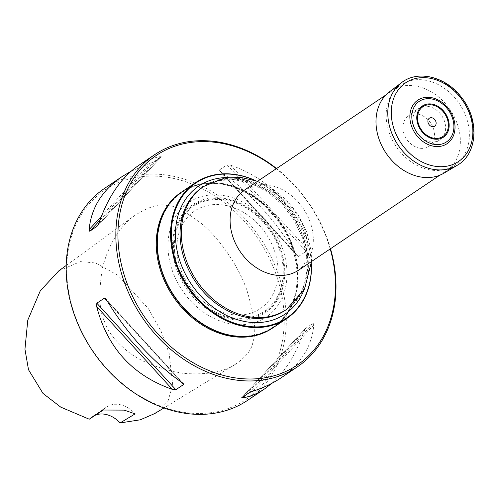 <?xml version="1.0" encoding="UTF-8"?>
<svg xmlns="http://www.w3.org/2000/svg" width="499" height="499" viewBox="0 0 499 499"><rect width="100%" height="100%" fill="white"/><g stroke="black" fill="none" stroke-linecap="round" stroke-linejoin="round"><path stroke-width="0.37" stroke-dasharray="2.5 1.87" d="M469.135 130.064A48.328 38.186 56.1 0 0 443.174 87.493A48.328 38.186 56.1 0 0 400.784 84.967A48.328 38.186 56.1 0 0 396.069 146.382A48.328 38.186 56.1 0 0 454.732 165.175A48.328 38.186 56.1 0 0 469.135 130.064M255.332 180.513A81.83 64.658 -123.9 0 1 287.399 205.045A81.83 64.658 -123.9 0 1 300.766 224.918A81.83 64.658 -123.9 0 1 311.064 259.131A81.83 64.658 -123.9 0 1 311.395 263.865M273.415 327.5A81.83 64.658 56.1 0 0 297.797 268.057A81.83 64.658 56.1 0 0 253.848 195.976A81.83 64.658 56.1 0 0 182.073 191.703M311.339 264.663A81.337 64.265 56.1 0 0 310.971 258.862A81.337 64.265 56.1 0 0 300.735 224.856A81.337 64.265 56.1 0 0 287.443 205.101A81.337 64.265 56.1 0 0 254.571 180.27M297.105 268.175A81.318 64.252 -123.9 0 1 199.126 321.35A81.318 64.252 -123.9 0 1 186.227 189.801A81.318 64.252 -123.9 0 1 297.105 268.175M181.942 191.791A81.83 64.658 -123.9 0 1 253.667 196.207A81.83 64.658 -123.9 0 1 297.541 268.231A81.83 64.658 -123.9 0 1 273.284 327.587M166.71 205.463C173.521 204.908 185.216 211.027 201.789 223.833C218.593 237.643 238.266 265.206 246.874 290.181C254.546 315.717 256.605 332.771 253.03 341.341C252.132 349.231 246.288 356.86 235.503 364.22C224.014 372.042 206.574 375.092 183.17 373.364C156.15 368.43 136.202 359.854 123.328 347.635C113.292 338.696 106.967 329.87 104.372 321.15C99.027 310.153 98.428 292.202 102.576 267.289C109.138 243.456 119.966 226.109 135.061 215.244C149.182 206.567 159.73 203.305 166.71 205.463M67.315 281.717A126.322 99.812 -123.9 0 1 219.523 199.113A126.322 99.812 -123.9 0 1 239.557 403.466A126.322 99.812 -123.9 0 1 67.315 281.717M276.558 168.525A127.856 101.029 -123.9 0 1 330.506 248.727M247.604 400.335A127.856 101.029 56.1 0 0 260.073 237.855A127.856 101.029 56.1 0 0 104.884 188.148M99.987 220.165L153.536 161.982L131.1 171.213M153.536 161.982L161.14 156.867L160.042 156.655C152.488 158.015 145.228 161.034 138.248 165.712M97.561 225.978L161.283 156.755L97.773 225.716M219.479 169.934L227.076 164.82L230.588 165.169C270.321 179.116 295.545 206.723 306.255 247.978L306.13 251.34L298.527 256.455L297.466 256.062L296.4 254.609C275.473 220.221 250.255 192.614 220.733 171.793L219.404 170.577L219.479 169.934L298.527 256.455M271.849 383.326C285.522 371.206 296.219 353.953 303.941 331.567L305.581 328.386L313.179 323.277L313.796 324.943C311.813 346.531 300.866 364.183 280.962 377.893M241.666 397.79L305.581 328.386L241.809 397.678M154.877 413.496L168.144 400.535L172.71 385.078L169.149 353.248L161.027 331.149L148.396 308.638L117.889 275.273L95.558 262.954L80.376 261.626L58.739 270.907M89.234 419.21A25.574 20.203 -123.9 0 1 92.059 416.784A25.574 20.203 -123.9 0 1 95.677 414.968M103.199 410.028A25.574 20.203 -123.9 0 1 106.499 407.078A25.574 20.203 -123.9 0 1 135.135 413.883M181.037 192.402A81.83 64.658 -123.9 0 1 280.357 224.213A81.83 64.658 -123.9 0 1 272.373 328.199M330.201 248.932A126.322 99.812 56.1 0 0 276.253 168.731M177.126 253.704A58.82 46.476 56.1 0 0 220.701 311.675A58.82 46.476 56.1 0 0 277.881 276.895A58.82 46.476 56.1 0 0 230.632 206.642A58.82 46.476 56.1 0 0 176.858 246.487A58.82 46.476 56.1 0 0 177.126 253.704M286.669 266.915A69.13 54.622 -123.9 0 1 203.374 312.118A69.13 54.622 -123.9 0 1 192.408 200.292A69.13 54.622 -123.9 0 1 286.669 266.915M420.395 148.278A18.332 14.49 56.1 0 0 428.398 146.712A18.332 14.49 56.1 0 0 430.737 123.066A18.332 14.49 56.1 0 0 407.951 116.317A18.332 14.49 56.1 0 0 404.358 134.774A18.332 14.49 56.1 0 0 420.395 148.278M427.475 106.293A19.056 15.057 56.1 0 0 418.031 108.676A19.056 15.057 56.1 0 0 414.295 127.85A19.056 15.057 56.1 0 0 430.961 141.884A19.056 15.057 56.1 0 0 439.276 140.263A19.056 15.057 56.1 0 0 444.434 121.12A19.056 15.057 56.1 0 0 427.475 106.293M444.048 173.109A49.002 38.716 56.1 0 0 450.298 109.911A49.002 38.716 56.1 0 0 389.407 91.872M313.079 235.029A48.328 38.186 56.1 0 0 287.118 192.458A48.328 38.186 56.1 0 0 244.728 189.932C249.35 187.268 254.328 186.439 259.655 187.443L259.374 187.399C268.574 188.728 277.8 193.718 287.062 202.369C298.957 214.614 305.731 228.18 307.384 243.057L306.604 257.253C305.531 262.568 302.887 266.859 298.676 270.14A48.328 38.186 56.1 0 0 313.079 235.029M227.725 177.544A77.189 60.99 -123.9 0 1 307.983 258.052A77.189 60.99 -123.9 0 1 303.735 290.555M307.396 256.386A74.158 58.595 56.1 0 0 267.564 191.067A74.158 58.595 56.1 0 0 202.525 187.194L216.691 180.869L232.902 179.403L250.03 182.977L266.784 191.41L281.873 204.11L294.148 220.14L302.675 238.297L306.829 257.21C308.513 281.105 301.334 298.789 285.297 310.259A74.158 58.595 56.1 0 0 307.396 256.386M286.557 309.411A74.158 58.595 56.1 0 0 308.656 255.538A74.158 58.595 56.1 0 0 268.824 190.219A74.158 58.595 56.1 0 0 203.785 186.345M303.941 331.567L245.196 395.395M313.796 324.943L252.756 391.26M313.179 323.277L249.406 392.563M220.733 171.793L296.4 254.609M230.588 165.169L306.255 247.978M227.076 164.82L306.13 251.34M101.459 216.229L150.187 163.285M99.002 222.972L160.042 156.655M182.21 382.745L106.549 299.936M181.018 381.922L107.379 301.327M174.638 252.369A63.248 49.975 56.1 0 0 260.877 313.328A63.248 49.975 56.1 0 0 250.841 211.008A63.248 49.975 56.1 0 0 174.638 252.369M173.864 252.276A64.153 50.692 -123.9 0 1 251.159 210.328A64.153 50.692 -123.9 0 1 261.333 314.102A64.153 50.692 -123.9 0 1 173.864 252.276M172.847 252.263A65.176 51.497 56.1 0 0 234.611 319.865A65.176 51.497 56.1 0 0 284.442 265.73A65.176 51.497 56.1 0 0 222.679 198.122A65.176 51.497 56.1 0 0 172.847 252.263M457.047 165.4A49.863 39.402 56.1 0 0 463.409 101.091A49.863 39.402 56.1 0 0 401.446 82.734M439.844 175.186L454.732 165.175M385.902 94.978L400.784 84.967M257.571 181.293L271.599 188.148L286.014 199.506L297.741 213.809L306.779 231.935L311.201 251.459L311.519 261.501M219.654 170.901L297.342 255.931M183.295 383.637L105.607 298.614M235.503 364.22L163.946 407.957M66.192 265.474L135.061 215.244M106.499 407.078L92.059 416.784M220.701 311.675C213.603 308.975 206.96 304.858 200.785 299.338C187.1 286.545 179.21 271.3 177.126 253.617L176.858 246.487M428.398 146.712L439.276 140.263M407.951 116.317L418.031 108.676"/><path stroke-width="0.75" d="M311.395 263.865A81.83 64.658 -123.9 0 1 286.675 318.58A81.83 64.658 -123.9 0 1 187.356 286.763A81.83 64.658 -123.9 0 1 195.34 182.784A81.83 64.658 -123.9 0 1 255.332 180.513M195.34 182.784L182.073 191.703A81.83 64.658 56.1 0 0 174.095 295.689A81.83 64.658 56.1 0 0 273.415 327.5L286.675 318.58M254.571 180.27A81.337 64.265 56.1 0 0 171.7 242.059A81.337 64.265 56.1 0 0 246.107 326.047A81.337 64.265 56.1 0 0 311.339 264.663M273.284 327.587A81.83 64.658 -123.9 0 1 273.153 327.675A81.83 64.658 -123.9 0 1 201.384 323.402A81.83 64.658 -123.9 0 1 157.428 251.321A81.83 64.658 -123.9 0 1 181.817 191.878A81.83 64.658 -123.9 0 1 181.942 191.791M330.506 248.727A127.856 101.029 -123.9 0 1 297.279 366.921A127.856 101.029 -123.9 0 1 185.141 360.241A127.856 101.029 -123.9 0 1 116.46 247.623A127.856 101.029 -123.9 0 1 154.565 154.734A127.856 101.029 -123.9 0 1 276.558 168.525M131.1 171.213L121.987 176.646L104.884 188.148A127.856 101.029 56.1 0 0 66.779 281.037A127.856 101.029 56.1 0 0 135.46 393.655A127.856 101.029 56.1 0 0 247.604 400.335L264.701 388.833L271.849 383.326M175.866 389.719L183.47 384.61L183.395 383.756L182.21 382.745C152.694 361.925 127.476 334.324 106.549 299.936L105.233 298.259L104.54 298.034L96.818 303.199L96.694 306.561C107.404 347.822 132.622 375.429 172.361 389.376L175.866 389.719L96.818 303.199M154.565 154.734L138.248 165.712C121.282 177.451 108.196 196.537 99.002 222.972L97.561 225.978M97.773 225.716L89.764 231.268L99.987 220.165M121.987 176.646C102.083 190.362 91.136 208.014 89.146 229.602L89.764 231.268M241.666 397.79L242.901 397.89C250.454 396.524 257.721 393.511 264.701 388.833M241.809 397.678L249.406 392.563L252.756 391.26C263.31 387.879 272.716 383.425 280.962 377.893L297.279 366.921M95.677 414.968A25.574 20.203 -123.9 0 1 120.109 422.934L135.135 413.883L124.226 410.128L103.199 410.028L89.234 419.21L60.772 407.14L43.008 393.43L28.505 369.74L24.95 349.213L27.782 320.158L40.251 290.873L58.739 270.907L66.192 265.474M120.109 422.934L140.3 419.809L154.877 413.496L163.946 407.957M273.153 327.675L272.373 328.199A81.83 64.658 -123.9 0 1 200.604 323.926A81.83 64.658 -123.9 0 1 156.649 251.852A81.83 64.658 -123.9 0 1 181.037 192.402L181.817 191.878M276.253 168.731A126.322 99.812 56.1 0 0 165.094 150.311A126.322 99.812 56.1 0 0 118.556 247.255A126.322 99.812 56.1 0 0 249.332 379.003A126.322 99.812 56.1 0 0 330.201 248.932M434.841 146.419A26.229 20.727 -123.9 0 1 411.794 107.329A26.229 20.727 -123.9 0 1 450.684 112.019A26.229 20.727 -123.9 0 1 434.841 146.419M432.452 126.684A4.79 3.786 56.1 0 0 435.346 120.402A4.79 3.786 56.1 0 0 428.242 119.542A4.79 3.786 56.1 0 0 432.452 126.684M401.446 82.734L389.407 91.872A49.002 38.716 56.1 0 0 379.795 141.192A49.002 38.716 56.1 0 0 422.659 177.282A49.002 38.716 56.1 0 0 444.048 173.109L457.047 165.4C477.817 154.048 479.651 119.486 461.301 97.174C445.9 76.634 417.813 69.604 401.446 82.734A49.863 39.402 56.1 0 0 391.665 132.927A49.863 39.402 56.1 0 0 435.284 169.648A49.863 39.402 56.1 0 0 457.047 165.4M385.902 94.978L244.728 189.932A48.328 38.186 56.1 0 0 240.013 251.353A48.328 38.186 56.1 0 0 298.676 270.14L439.844 175.186M303.735 290.555A77.189 60.99 -123.9 0 1 232.996 318.187A77.189 60.99 -123.9 0 1 175.816 242.109A77.189 60.99 -123.9 0 1 227.725 177.544M286.557 309.411A74.158 58.595 56.1 0 1 196.55 280.581A74.158 58.595 56.1 0 1 203.785 186.345L202.525 187.194A74.158 58.595 56.1 0 0 195.29 281.43A74.158 58.595 56.1 0 0 285.297 310.259L286.557 309.411L304.533 289.064L311.519 261.501M245.196 395.395L242.901 397.89M89.146 229.602L101.459 216.229M172.361 389.376L96.694 306.561M183.47 384.61L181.018 381.922M107.379 301.327L104.422 298.09M435.097 144.46A24.432 19.305 56.1 0 0 449.861 112.412A24.432 19.305 56.1 0 0 413.627 108.04A24.432 19.305 56.1 0 0 435.097 144.46M434.685 139.14A18.812 14.864 56.1 0 0 446.05 114.471A18.812 14.864 56.1 0 0 418.15 111.102A18.812 14.864 56.1 0 0 434.685 139.14M434.579 138.335A17.933 14.172 56.1 0 0 445.414 114.82A17.933 14.172 56.1 0 0 418.823 111.608A17.933 14.172 56.1 0 0 434.579 138.335M436.407 166.441A47.399 37.45 56.1 0 0 465.037 104.279A47.399 37.45 56.1 0 0 394.753 95.802A47.399 37.45 56.1 0 0 436.407 166.441M203.785 186.345L224.731 177.987L241.086 177.451L257.571 181.293"/></g></svg>
